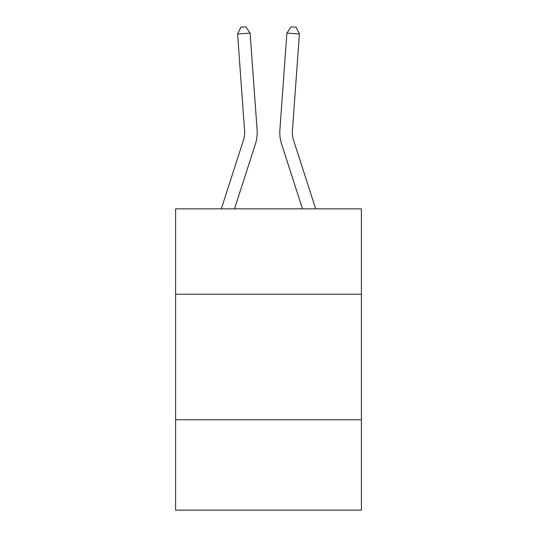 <?xml version="1.0" encoding="UTF-8"?>
<svg xmlns="http://www.w3.org/2000/svg" width="537" height="537" viewBox="0 0 537 537"><rect width="100%" height="100%" fill="white"/><g stroke="black" fill="none" stroke-linecap="round" stroke-linejoin="round"><path stroke-width="0.81" d="M361.401 294.222L361.401 208.859L175.599 208.859L175.599 294.222L361.401 294.222L361.401 510.15L175.599 510.15L175.599 294.222M361.401 419.759L175.599 419.759M255.384 144.091L234.508 208.859L255.384 144.091A37.664 37.664 143.8 0 0 257.102 129.813L250.108 33.093L257.102 129.813L250.108 33.093L257.102 129.813L250.108 33.093L257.102 129.813L250.108 33.093L257.102 129.813L250.108 33.093L257.102 129.813L250.108 33.093L257.102 129.813L250.108 33.093L257.102 129.813L250.108 33.093L257.102 129.813L250.108 33.093L257.102 129.813L250.108 33.093L257.102 129.813L250.108 33.093L257.102 129.813L250.108 33.093L257.102 129.813L250.108 33.093L257.102 129.813L250.108 33.093L257.102 129.813L250.108 33.093L257.102 129.813L250.108 33.093L257.102 129.813L250.108 33.093L257.102 129.813L250.108 33.093L257.102 129.813L250.108 33.093L257.102 129.813L250.108 33.093L257.102 129.813L250.108 33.093L257.102 129.813L250.108 33.093L257.102 129.813L250.108 33.093L257.102 129.813L250.108 33.093L257.102 129.813L250.108 33.093L257.102 129.813L250.108 33.093L257.102 129.813L250.108 33.093L257.102 129.813L250.108 33.093L237.589 33.992L240.871 27.212L245.879 26.85L250.108 33.093M243.436 140.238A25.105 25.105 -36.2 0 0 244.583 130.719A25.105 25.105 -36.2 0 1 243.436 140.238A25.105 25.105 -36.2 0 0 244.583 130.719A25.105 25.105 -36.2 0 1 243.436 140.238A25.105 25.105 -36.2 0 0 244.583 130.719A25.105 25.105 -36.2 0 1 243.436 140.238A25.105 25.105 -36.2 0 0 244.583 130.719A25.105 25.105 -36.2 0 1 243.436 140.238A25.105 25.105 -36.2 0 0 244.583 130.719A25.105 25.105 -36.2 0 1 243.436 140.238A25.105 25.105 -36.2 0 0 244.583 130.719A25.105 25.105 -36.2 0 1 243.436 140.238A25.105 25.105 -36.2 0 0 244.583 130.719A25.105 25.105 -36.2 0 1 243.436 140.238A25.105 25.105 -36.2 0 0 244.583 130.719A25.105 25.105 -36.2 0 1 243.436 140.238A25.105 25.105 -36.2 0 0 244.583 130.719A25.105 25.105 -36.2 0 1 243.436 140.238A25.105 25.105 -36.2 0 0 244.583 130.719A25.105 25.105 -36.2 0 1 243.436 140.238A25.105 25.105 -36.2 0 0 244.583 130.719A25.105 25.105 -36.2 0 1 243.436 140.238A25.105 25.105 -36.2 0 0 244.583 130.719A25.105 25.105 -36.2 0 1 243.436 140.238A25.105 25.105 -36.2 0 0 244.583 130.719A25.105 25.105 -36.2 0 1 243.436 140.238A25.105 25.105 -36.2 0 0 244.583 130.719A25.105 25.105 -36.2 0 1 243.436 140.238A25.105 25.105 -36.2 0 0 244.583 130.719A25.105 25.105 -36.2 0 1 243.436 140.238A25.105 25.105 -36.2 0 0 244.583 130.719A25.105 25.105 -36.2 0 1 243.436 140.238A25.105 25.105 -36.2 0 0 244.583 130.719A25.105 25.105 -36.2 0 1 243.436 140.238A25.105 25.105 -36.2 0 0 244.583 130.719A25.105 25.105 -36.2 0 1 243.436 140.238A25.105 25.105 -36.2 0 0 244.583 130.719A25.105 25.105 -36.2 0 1 243.436 140.238A25.105 25.105 -36.2 0 0 244.583 130.719A25.105 25.105 -36.2 0 1 243.436 140.238A25.105 25.105 -36.2 0 0 244.583 130.719A25.105 25.105 -36.2 0 1 243.436 140.238A25.105 25.105 -36.2 0 0 244.583 130.719A25.105 25.105 -36.2 0 1 243.436 140.238A25.105 25.105 -36.2 0 0 244.583 130.719A25.105 25.105 -36.2 0 1 243.436 140.238A25.105 25.105 -36.2 0 0 244.583 130.719A25.105 25.105 -36.2 0 1 243.436 140.238A25.105 25.105 -36.2 0 0 244.583 130.719A25.105 25.105 -36.2 0 1 243.436 140.238A25.105 25.105 -36.2 0 0 244.583 130.719A25.105 25.105 -36.2 0 1 243.436 140.238A25.105 25.105 -36.2 0 0 244.583 130.719A25.105 25.105 -36.2 0 1 243.436 140.238L221.318 208.859L243.436 140.238A25.105 25.105 -46.1 0 0 244.583 130.719L237.589 33.992M315.682 208.859L293.564 140.238A25.105 25.105 46.1 0 1 292.417 130.719L299.411 33.992L286.892 33.093L279.898 129.813A37.664 37.664 -143.8 0 0 281.616 144.091L302.492 208.859L281.616 144.091M293.564 140.238A25.105 25.105 36.2 0 1 292.417 130.719A25.105 25.105 36.2 0 0 293.564 140.238A25.105 25.105 36.2 0 1 292.417 130.719A25.105 25.105 36.2 0 0 293.564 140.238A25.105 25.105 36.2 0 1 292.417 130.719A25.105 25.105 36.2 0 0 293.564 140.238A25.105 25.105 36.2 0 1 292.417 130.719A25.105 25.105 36.2 0 0 293.564 140.238A25.105 25.105 36.2 0 1 292.417 130.719A25.105 25.105 36.2 0 0 293.564 140.238A25.105 25.105 36.2 0 1 292.417 130.719A25.105 25.105 36.2 0 0 293.564 140.238A25.105 25.105 36.2 0 1 292.417 130.719A25.105 25.105 36.2 0 0 293.564 140.238A25.105 25.105 36.2 0 1 292.417 130.719A25.105 25.105 36.2 0 0 293.564 140.238A25.105 25.105 36.2 0 1 292.417 130.719A25.105 25.105 36.2 0 0 293.564 140.238A25.105 25.105 36.2 0 1 292.417 130.719A25.105 25.105 36.2 0 0 293.564 140.238A25.105 25.105 36.2 0 1 292.417 130.719A25.105 25.105 36.2 0 0 293.564 140.238A25.105 25.105 36.2 0 1 292.417 130.719A25.105 25.105 36.2 0 0 293.564 140.238A25.105 25.105 36.2 0 1 292.417 130.719A25.105 25.105 36.2 0 0 293.564 140.238A25.105 25.105 36.2 0 1 292.417 130.719A25.105 25.105 36.2 0 0 293.564 140.238A25.105 25.105 36.2 0 1 292.417 130.719A25.105 25.105 36.2 0 0 293.564 140.238A25.105 25.105 36.2 0 1 292.417 130.719A25.105 25.105 36.2 0 0 293.564 140.238A25.105 25.105 36.2 0 1 292.417 130.719A25.105 25.105 36.2 0 0 293.564 140.238A25.105 25.105 36.2 0 1 292.417 130.719A25.105 25.105 36.2 0 0 293.564 140.238A25.105 25.105 36.2 0 1 292.417 130.719A25.105 25.105 36.2 0 0 293.564 140.238A25.105 25.105 36.2 0 1 292.417 130.719A25.105 25.105 36.2 0 0 293.564 140.238A25.105 25.105 36.2 0 1 292.417 130.719A25.105 25.105 36.2 0 0 293.564 140.238A25.105 25.105 36.2 0 1 292.417 130.719A25.105 25.105 36.2 0 0 293.564 140.238A25.105 25.105 36.2 0 1 292.417 130.719A25.105 25.105 36.2 0 0 293.564 140.238A25.105 25.105 36.2 0 1 292.417 130.719A25.105 25.105 36.2 0 0 293.564 140.238A25.105 25.105 36.2 0 1 292.417 130.719A25.105 25.105 36.2 0 0 293.564 140.238A25.105 25.105 36.2 0 1 292.417 130.719A25.105 25.105 36.2 0 0 293.564 140.238A25.105 25.105 36.2 0 1 292.417 130.719A25.105 25.105 36.2 0 0 293.564 140.238M286.892 33.093L279.898 129.813L286.892 33.093L279.898 129.813L286.892 33.093L279.898 129.813L286.892 33.093L279.898 129.813L286.892 33.093L279.898 129.813L286.892 33.093L279.898 129.813L286.892 33.093L279.898 129.813L286.892 33.093L279.898 129.813L286.892 33.093L279.898 129.813L286.892 33.093L279.898 129.813L286.892 33.093L279.898 129.813L286.892 33.093L279.898 129.813L286.892 33.093L279.898 129.813L286.892 33.093L279.898 129.813L286.892 33.093L279.898 129.813L286.892 33.093L279.898 129.813L286.892 33.093L279.898 129.813L286.892 33.093L279.898 129.813L286.892 33.093L279.898 129.813L286.892 33.093L279.898 129.813L286.892 33.093L279.898 129.813L286.892 33.093L279.898 129.813L286.892 33.093L279.898 129.813L286.892 33.093L279.898 129.813L286.892 33.093L279.898 129.813L286.892 33.093L279.898 129.813L286.892 33.093L279.898 129.813L286.892 33.093L291.121 26.85L296.129 27.212L299.411 33.992"/></g></svg>
